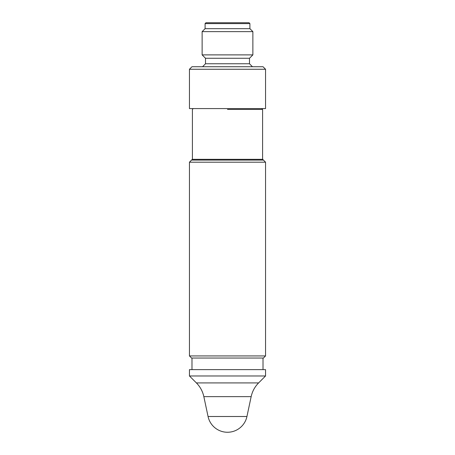 <?xml version="1.0" encoding="UTF-8"?>
<svg xmlns="http://www.w3.org/2000/svg" width="455" height="455" viewBox="0 0 455 455"><rect width="100%" height="100%" fill="white"/><g stroke="black" fill="none" stroke-linecap="round" stroke-linejoin="round"><path stroke-width="0.68" d="M227.5 109.427L262.592 109.427L227.5 109.427M192.323 159.318L262.677 159.318L192.323 159.318L189.445 162.196L265.555 162.196L263.439 160.08L191.561 160.08M189.445 355.929L191.561 358.045L263.439 358.045L265.555 355.929L189.445 355.929L189.445 162.196M227.5 108.58L189.445 108.58L189.445 69.262L265.555 69.262L265.555 108.58L227.5 108.58M189.445 69.262L191.982 66.726L263.018 66.726L265.555 69.262M205.512 58.268L205.512 63.763L249.488 63.763L249.488 58.268L205.512 58.268L202.128 54.884L202.128 31.628L252.872 31.628L252.872 54.884L202.128 54.884M227.5 23.597L249.909 23.597L249.909 28.671L205.091 28.671L205.091 23.597L227.5 23.597M205.091 23.597L205.939 22.75L249.061 22.75L249.909 23.597M196.389 382.917L258.611 382.917L265.555 375.972L189.445 375.972L196.389 382.917C200.194 386.767 202.68 391.34 203.84 396.635L251.16 396.635L246.94 416.507L208.06 416.507L203.84 396.635M265.555 375.972L265.555 369.631L189.445 369.631L189.445 375.972M193.25 108.58L192.408 109.427L192.408 159.318M261.75 108.58L262.592 109.427L262.592 159.318M191.982 358.045L191.982 369.631M263.018 358.045L263.018 369.631M262.677 159.318L263.439 160.08M265.555 355.929L265.555 162.196M249.488 58.268L252.872 54.884M205.091 28.671L202.128 31.628M249.909 28.671L252.872 31.628M205.512 63.763L202.555 66.726M249.488 63.763L252.445 66.726M258.611 382.917C254.806 386.767 252.32 391.34 251.16 396.635M208.06 416.507A19.872 19.872 0 0 0 246.94 416.507"/></g></svg>
